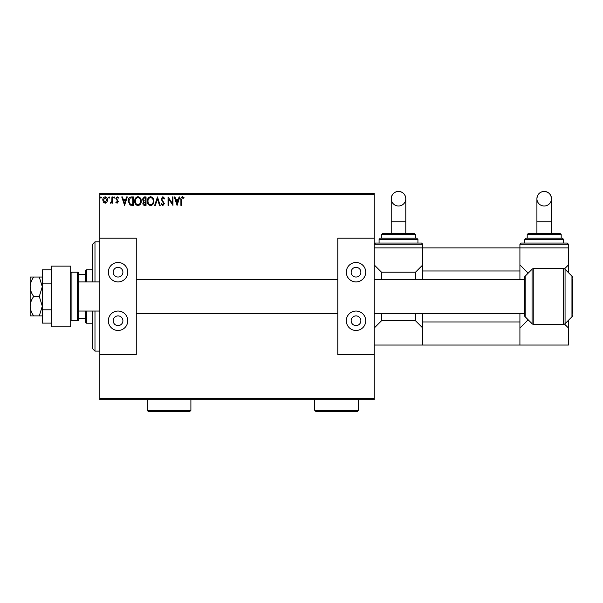 <?xml version="1.0" encoding="UTF-8"?>
<svg xmlns="http://www.w3.org/2000/svg" width="603" height="603" viewBox="0 0 603 603"><rect width="100%" height="100%" fill="white"/><g stroke="black" fill="none" stroke-linecap="round" stroke-linejoin="round"><path stroke-width="0.9" d="M106.942 202.209L105.178 203.234L103.414 202.216L102.781 200.008C102.766 198.244 103.565 197.181 105.178 196.812C106.791 197.173 107.59 198.244 107.575 200.008L106.942 202.209M112.588 196.917L112.588 203.128L111.932 203.128L111.932 202.216L110.794 203.234L110.296 203.023L110.613 202.367L111.834 201.138L111.932 196.917L112.588 196.917M117.118 203.234L115.859 202.352L116.236 201.817L117.08 202.472L117.555 201.078L115.859 198.606L117.238 196.812L118.58 197.648L118.203 198.221L117.306 197.573L116.507 198.568L118.361 201.606L117.118 203.234M131.424 196.917L133.399 196.917L133.399 205.412L130.09 205.11L128.168 201.063C128.07 198.606 129.155 197.226 131.424 196.917M146.039 196.917L146.039 205.412L144.833 205.412C143.537 205.352 142.888 204.651 142.873 203.309L143.672 201.5L142.331 199.329L144.336 196.917L146.039 196.917M157.481 196.917L160.202 205.412L159.486 205.412L157.421 198.967L155.355 205.412L154.647 205.412L157.481 196.917M172.292 196.917L172.948 196.917L172.948 205.412L168.697 199.08L168.697 205.412L168.049 205.412L168.049 196.917L172.292 203.241L172.292 196.917M181.556 199.759L181.556 205.412L180.9 205.412L180.9 199.676C180.644 198.131 181.156 197.143 182.46 196.699L184.066 197.678L183.734 198.334L182.468 197.573L181.556 199.759M99.842 194.49L99.842 193.277L374.222 193.277L374.222 194.49L99.842 194.49L99.842 398.455L374.222 398.455L374.222 399.668L99.842 399.668L99.842 398.455M374.222 194.49L374.222 238.193L337.801 238.193L337.801 354.752L374.222 354.752L374.222 398.455M177.086 205.412L174.259 196.917L174.968 196.917L175.842 199.638L178.232 199.638L179.099 196.917L179.815 196.917L177.086 205.412M162.87 196.699L164.777 198.553L164.25 198.99L162.916 197.573L161.725 199.013L164.34 203.648L162.825 205.631L161.182 204.198L161.694 203.671L162.833 204.764L163.684 203.686L161.076 198.998L162.87 196.699M153.878 201.131C153.931 203.55 152.853 205.058 150.652 205.631C148.406 205.11 147.298 203.626 147.343 201.168C147.305 198.741 148.391 197.249 150.599 196.699C152.823 197.234 153.916 198.711 153.878 201.131M141.245 201.131C141.29 203.55 140.213 205.058 138.012 205.631C135.765 205.11 134.665 203.626 134.703 201.168C134.665 198.741 135.75 197.249 137.966 196.699C140.182 197.234 141.275 198.711 141.245 201.131M124.572 205.412L121.738 196.917L122.454 196.917L123.321 199.638L125.71 199.638L126.585 196.917L127.293 196.917L124.572 205.412M114.66 197.513L114.11 198.221L113.568 197.513L114.11 196.812L114.66 197.513M109.648 197.513L109.098 198.221L108.555 197.513L109.098 196.812L109.648 197.513M101.47 197.513L100.927 198.221L100.384 197.513L100.927 196.812L101.47 197.513M176.121 200.513L177.033 203.369L177.953 200.513L176.121 200.513M147.999 201.168C147.969 203.113 148.843 204.311 150.622 204.764C152.401 204.289 153.268 203.083 153.23 201.131C153.26 199.201 152.393 198.01 150.622 197.573C148.828 198.01 147.954 199.209 147.999 201.168M144.705 204.545L145.383 204.545L145.383 201.817L143.529 203.294L144.705 204.545M145.052 200.95L145.383 197.792L144.637 197.792L142.986 199.329L144.011 200.844L145.052 200.95M135.358 201.168C135.328 203.113 136.203 204.311 137.989 204.764C139.76 204.289 140.627 203.083 140.589 201.131C140.62 199.201 139.753 198.01 137.989 197.573C136.195 198.01 135.321 199.209 135.358 201.168M132.743 204.545L132.743 197.792L130.293 198.003L128.823 201.063L130.436 204.304L132.743 204.545M123.6 200.513L124.519 203.369L125.432 200.513L123.6 200.513M103.437 200L105.178 202.472L106.919 200L105.178 197.573L103.437 200M94.98 311.042L94.98 351.104L92.553 348.677L92.553 311.042M92.553 281.903L92.553 244.268L94.98 241.841L94.98 281.903M86.485 311.042L86.485 323.185L85.272 321.972L85.272 311.042M85.272 281.903L85.272 270.973L86.485 269.76L86.485 281.903M86.485 323.185L92.553 323.185M86.485 269.76L92.553 269.76M85.272 318.324L78.714 318.324M85.272 274.621L78.714 274.621M51.278 326.826L51.278 266.119L70.702 266.119L70.702 326.826L51.278 326.826M551.481 233.338L551.481 198.719C551.052 194.294 548.624 191.86 544.2 191.43A7.281 7.281 -0 0 0 536.911 198.719A7.281 7.281 -0 0 0 544.2 206A7.281 7.281 -0 0 0 551.481 198.719A7.281 7.281 -0 0 0 544.2 191.43C539.851 191.784 537.424 194.211 536.911 198.719L536.911 233.338L528.416 233.338L559.983 233.338L561.197 234.552L527.203 234.552L528.416 233.338M521.128 243.054L567.265 243.054L568.478 244.268L519.914 244.268L521.128 243.054M525.989 238.193L562.411 238.193L563.624 239.414L524.768 239.414L525.989 238.193M524.768 239.414L524.768 243.054L544.2 243.054M519.914 244.268L519.914 270.973L422.786 270.973L422.786 247.908L568.478 247.908L568.478 272.677M527.203 318.814L527.203 320.758L529.14 320.758M519.914 264.905L527.203 272.194L529.14 272.194M527.203 272.194L527.203 274.131M564.529 268.855L568.478 264.905M422.786 313.47L422.786 321.972L519.914 321.972L519.914 345.037L568.478 345.037L568.478 328.04L564.529 324.09M527.203 320.758L519.914 328.04M568.478 320.268L568.478 328.04M118.052 267.333A4.854 4.854 0 0 0 113.191 272.194A4.854 4.854 0 0 0 118.052 277.048A4.854 4.854 0 0 0 122.906 272.194A4.854 4.854 0 0 0 118.052 267.333M118.052 315.897A4.854 4.854 0 0 0 113.191 320.758A4.854 4.854 0 0 0 118.052 325.612A4.854 4.854 0 0 0 122.906 320.758A4.854 4.854 0 0 0 118.052 315.897M118.052 330.467A9.716 9.716 0 0 1 108.336 320.758A9.716 9.716 0 0 1 118.052 311.042A9.716 9.716 0 0 1 127.761 320.758A9.716 9.716 0 0 1 118.052 330.467M118.052 262.478A9.716 9.716 0 0 0 108.336 272.194A9.716 9.716 0 0 0 118.052 281.903A9.716 9.716 0 0 0 127.761 272.194A9.716 9.716 0 0 0 118.052 262.478M99.842 238.193L136.263 238.193L136.263 354.752L99.842 354.752M30.15 308.615L30.15 315.897L33.73 315.897C31.522 312.949 30.331 309.708 30.15 306.188C30.323 302.683 31.514 299.442 33.73 296.472C31.522 293.518 30.331 290.284 30.15 286.757L30.15 281.903L30.15 286.757C30.323 283.259 31.514 280.018 33.73 277.048L39.285 277.048L42.293 286.757L39.285 296.472L42.293 306.188L39.285 315.897L42.293 315.897M572.85 283.516L572.85 311.042M71.915 320.758L77.501 320.758A1.214 1.214 0 0 0 78.714 319.537L78.714 273.408A1.214 1.214 0 0 0 77.501 272.194L71.915 272.194L71.915 320.758A1.214 1.214 0 0 1 70.702 319.537M70.702 273.408A1.214 1.214 0 0 1 71.915 272.194M563.345 268.546A2.427 2.427 0 0 1 565.064 269.262L565.064 323.683A2.427 2.427 0 0 1 563.345 324.399L563.345 268.546L533.791 268.546A2.427 2.427 0 0 0 532.072 269.262L525.175 276.159A3.038 3.038 0 0 0 524.286 278.307L524.286 314.638A3.038 3.038 0 0 0 525.175 316.786L532.072 323.683L532.072 269.262M533.791 268.546L533.791 324.399A2.427 2.427 0 0 1 532.072 323.683M572.85 279.475L572.85 313.47M572.85 314.638A3.038 3.038 0 0 1 571.961 316.786L565.064 323.683M572.85 278.307A3.038 3.038 0 0 0 571.961 276.159L565.064 269.262M533.791 324.399L563.345 324.399M422.786 270.973L422.786 279.475M519.914 270.973L519.914 279.475M519.914 313.47L519.914 321.972M519.914 345.037L422.786 345.037L422.786 321.972M33.73 315.897L39.285 315.897M33.73 296.472L39.285 296.472M33.73 277.048L30.15 277.048L30.15 306.188M42.293 277.048L39.285 277.048M51.278 309.791L42.293 309.791L42.293 323.11L51.278 323.11M42.293 309.791L42.293 283.154L51.278 283.154M42.293 283.154L42.293 269.835L51.278 269.835M356.011 267.333A4.854 4.854 0 0 0 351.157 272.194A4.854 4.854 0 0 0 356.011 277.048A4.854 4.854 0 0 0 360.873 272.194A4.854 4.854 0 0 0 356.011 267.333M356.011 315.897A4.854 4.854 0 0 0 351.157 320.758A4.854 4.854 0 0 0 356.011 325.612A4.854 4.854 0 0 0 360.873 320.758A4.854 4.854 0 0 0 356.011 315.897M356.011 330.467A9.716 9.716 0 0 1 346.303 320.758A9.716 9.716 0 0 1 356.011 311.042A9.716 9.716 0 0 1 365.727 320.758A9.716 9.716 0 0 1 356.011 330.467M356.011 262.478A9.716 9.716 0 0 0 346.303 272.194A9.716 9.716 0 0 0 356.011 281.903A9.716 9.716 0 0 0 365.727 272.194A9.716 9.716 0 0 0 356.011 262.478M374.222 354.752L374.222 238.193M405.789 233.338L405.789 198.719C405.359 194.294 402.932 191.86 398.508 191.43A7.281 7.281 -0 0 0 391.219 198.719A7.281 7.281 -0 0 0 398.508 206A7.281 7.281 -0 0 0 405.789 198.719A7.281 7.281 -0 0 0 398.508 191.43C394.166 191.784 391.731 194.211 391.219 198.719L391.219 233.338M375.435 243.054L421.572 243.054L422.786 244.268L374.222 244.268L375.435 243.054M381.511 234.552L381.511 238.193L416.718 238.193L415.505 238.193L415.505 234.552L381.511 234.552L382.724 233.338L414.291 233.338L415.505 234.552M417.932 243.054L417.932 239.414L379.083 239.414L379.083 243.054L398.508 243.054M374.222 247.908L422.786 247.908L422.786 244.268M381.511 313.47L381.511 320.758L415.505 320.758L415.505 313.47M415.505 279.475L415.505 272.194L422.786 264.905M374.222 264.905L381.511 272.194L415.505 272.194M381.511 272.194L381.511 279.475M374.222 345.037L422.786 345.037M422.786 328.04L415.505 320.758M381.511 320.758L374.222 328.04M190.895 410.357L189.681 411.57L148.406 411.57L147.192 410.357L190.895 410.357L190.895 399.668M147.192 410.357L147.192 399.668M358.438 410.357L357.225 411.57L315.949 411.57L314.736 410.357L358.438 410.357L358.438 399.668M314.736 410.357L314.736 399.668M551.481 221.798L536.911 221.798M77.501 320.758L77.501 272.194M571.961 316.786L571.961 276.159M525.175 276.159L525.175 316.786M405.789 221.798L391.219 221.798M94.98 241.841L99.842 241.841M94.98 351.104L99.842 351.104M527.203 234.552L527.203 238.193M568.478 244.268L568.478 247.908M563.624 239.414L563.624 243.054M561.197 234.552L561.197 238.193M78.714 281.903L99.842 281.903M524.286 279.475L374.222 279.475M337.801 279.475L136.263 279.475M524.286 313.47L374.222 313.47M337.801 313.47L136.263 313.47M78.714 311.042L99.842 311.042M379.083 239.414L380.297 238.193M417.932 239.414L416.718 238.193"/></g></svg>
